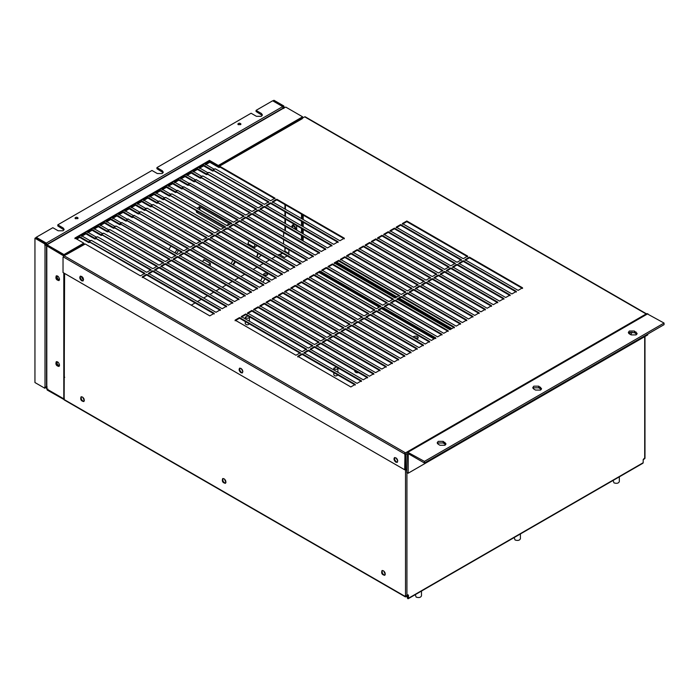 <?xml version="1.0" encoding="UTF-8"?>
<svg xmlns="http://www.w3.org/2000/svg" width="699" height="699" viewBox="0 0 699 699"><rect width="100%" height="100%" fill="white"/><g stroke="black" fill="none" stroke-linecap="round" stroke-linejoin="round"><path stroke-width="1.05" d="M630.428 332.2L629.449 333.93L630.428 332.2M631.975 332.034L630.847 334.742M438.212 444.241L439.986 445.263L444.957 445.263L445.988 443.83L443.183 441.366L438.212 441.366L437.181 442.808L438.212 444.241M445.7 444.634L443.183 442.983L438.212 442.983L437.469 443.612M533.791 389.063L535.556 390.086L540.537 390.086L541.559 388.644L538.763 386.189L533.791 386.189L532.76 387.622L533.791 389.063M541.271 389.457L538.763 387.805L533.791 387.805L533.049 388.434M629.362 333.877L631.136 334.9L636.107 334.9L637.139 333.467L634.334 331.011L629.362 331.011L628.331 332.444L629.362 333.877M636.85 334.271L634.334 332.628L629.362 332.628L628.619 333.257M424.433 463.009L664.05 324.668L664.05 323.052L424.433 461.392L424.433 463.009L408.268 453.677L408.129 473.24L647.746 334.9L647.746 334.078M424.433 461.392L407.185 451.956L406.731 472.437L408.129 473.24M407.185 451.956L646.802 313.615L664.05 323.052M248.005 315.965L245.297 317.093L245.899 317.931C247.743 318.491 248.914 318.211 249.403 317.093L249.298 316.708M336.516 367.071L333.807 368.19L334.41 369.028C336.254 369.596 337.425 369.317 337.914 368.19L337.809 367.814M263.768 274.943L267.455 274.943M264.143 273.545C266.004 272.977 267.193 273.257 267.691 274.392C266.275 275.965 264.895 275.965 263.532 274.392L264.143 273.545M249.377 323.917C247.708 325.227 246.345 325.14 245.27 323.654L245.297 323.462M337.888 375.014C336.219 376.333 334.856 376.245 333.781 374.751L333.807 374.568M413.904 337.503L418.116 338.202M413.057 337.023L413.625 336.542C416.08 335.791 417.635 336.158 418.29 337.652L416.656 339.094M354.935 371.728L355.8 371.047M358.019 369.631L360.168 370.872M358.543 372.628C356.516 372.978 355.258 372.497 354.769 371.178L354.978 370.575M283.576 246.712L288.888 249.893L288.888 254.759M283.68 232.461L283.576 236.856M283.576 239.556L283.576 244.012M451.895 328.6L399.356 298.263M397.023 296.918L336.726 262.099M450.942 329.15L398.404 298.814M396.062 297.468L335.773 262.658M318.866 252.898L283.576 232.522M82.814 397.259L84.308 400.676M83.723 398.325L84.081 399.059M383.751 571.004L385.254 574.421M384.66 572.07L385.018 572.804M224.431 479.025L225.926 482.432M225.34 480.091L225.698 480.825M287.149 255.93L284.537 257.442L279.224 254.375L277.984 255.091M275.651 256.437L271.789 258.665M269.447 260.019L265.594 262.247M263.252 263.593L259.399 265.821M257.057 267.167L253.204 269.395M244.667 274.323L240.806 276.551M238.473 277.905L234.611 280.133M232.278 281.479L228.416 283.707M226.083 285.052L222.221 287.28M219.888 288.635L216.026 290.863M213.684 292.208L209.831 294.436M207.489 295.782L203.636 298.01M201.295 299.364L197.441 301.592M195.1 302.938L191.238 305.166M66.667 254.427L85.269 243.986L140.482 275.86L144.903 273.309L89.079 241.487L91.464 240.404L146.676 272.287L151.098 269.727L95.274 237.905L97.659 236.83L152.871 268.704L157.292 266.153L101.469 234.331L103.854 233.256L159.066 265.131L163.496 262.571L107.663 230.749L110.049 229.674L165.261 261.548L169.691 258.997L113.858 227.175L116.244 226.1L171.456 257.975L175.886 255.423L120.062 223.601L121.827 222.579L177.651 254.401L182.081 251.841L126.257 220.019L128.022 218.997L183.846 250.819L188.276 248.267L132.452 216.445L134.217 215.423L190.049 247.245L194.471 244.685L138.647 212.863L141.032 211.788L196.244 243.663L200.665 241.111L144.842 209.289L147.227 208.215L202.439 240.089L206.86 237.538L151.036 205.716L153.422 204.632L208.634 236.515L213.055 233.955L157.231 202.133L159.617 201.059L214.829 232.933L219.25 230.382L163.426 198.56L165.812 197.485L221.024 229.359L225.454 226.799L169.621 194.986L172.006 193.903L227.219 225.777L231.649 223.226L175.825 191.404L177.59 190.381L233.414 222.203L237.843 219.652L182.02 187.83L183.785 186.808L239.608 218.63L244.038 216.07L188.214 184.248L189.979 183.225L245.803 215.047L250.233 212.496L194.409 180.674L196.174 179.652L252.007 211.474L256.428 208.914L200.604 177.1L202.99 176.017L258.202 207.891L262.623 205.34L206.799 173.518L209.184 172.443L264.397 204.318L268.818 201.766L212.994 169.944L215.379 168.861L270.592 200.744L275.013 198.184L219.801 166.31L218.979 166.668M218.909 166.773L209.84 161.618L209.84 162.273L205.41 164.824M302.317 118.673L219.189 166.362L301.697 118.725M305.393 117.24L304.685 116.829L301.907 118.437M646.689 313.676L645.981 313.877L304.685 116.829M63.6 256.839L63.032 257.171L63.032 272.54L404.686 469.789L405.001 453.17L405.708 454.402L405.708 470.182L406.731 469.588M302.151 353.729L355.258 384.389L350.837 386.949L297.73 356.28L302.151 353.729L302.151 354.384L297.73 356.936M355.258 385.044L302.151 354.384M338.124 241.775L333.703 244.327L266.162 205.34L270.592 202.789L338.124 241.775M338.124 242.431L270.592 203.435L270.592 202.789M270.592 203.435L266.162 205.995M272.357 201.766L276.787 199.206L344.319 238.202L339.897 240.753L272.357 201.766M344.319 238.857L276.787 199.862L276.787 199.206M276.787 199.862L272.357 202.422M239.521 317.573L300.387 352.707L295.957 355.258L235.1 320.125L239.521 317.573L239.521 318.22L235.1 320.78M300.387 353.362L239.521 318.22M264.397 206.362L331.929 245.349L327.499 247.909L259.967 208.914L264.397 206.362L264.397 207.018L259.967 209.569M331.929 246.004L264.397 207.018M258.202 209.936L325.734 248.931L321.304 251.483L253.772 212.496L258.202 209.936L258.202 210.591L253.772 213.151M325.734 249.587L258.202 210.591M252.007 213.518L319.539 252.505L315.109 255.065L247.577 216.07L252.007 213.518L252.007 214.174L247.577 216.725M319.539 253.16L252.007 214.174M245.803 217.092L313.344 256.087L308.914 258.639L241.382 219.652L245.803 217.092L245.803 217.747L241.382 220.307M313.344 256.743L245.803 217.747M239.608 220.674L307.149 259.661L302.719 262.212L235.187 223.226L239.608 220.674L239.608 221.321L235.187 223.881M307.149 260.316L239.608 221.321M228.992 226.799L233.414 224.248L300.946 263.235L296.525 265.795L228.992 226.799M300.946 263.89L233.414 224.903L233.414 224.248M233.414 224.903L228.992 227.455M227.219 227.822L294.751 266.817L290.33 269.368L222.798 230.382L227.219 227.822L227.219 228.477L222.798 231.037M294.751 267.472L227.219 228.477M221.024 231.404L288.556 270.391L284.135 272.951L216.603 233.955L221.024 231.404L221.024 232.059L216.603 234.611M288.556 271.046L221.024 232.059M214.829 234.978L282.361 273.973L277.94 276.524L210.399 237.538L214.829 234.978L214.829 235.633L210.399 238.184M282.361 274.62L214.829 235.633M204.204 241.111L208.634 238.56L276.166 277.547L271.745 280.098L204.204 241.111M276.166 278.202L208.634 239.207L208.634 238.56M208.634 239.207L204.204 241.767M202.439 242.134L269.971 281.12L265.541 283.68L198.009 244.685L202.439 242.134L202.439 242.789L198.009 245.34M269.971 281.776L202.439 242.789M191.814 248.267L196.244 245.707L263.776 284.703L259.346 287.254L191.814 248.267M263.776 285.358L196.244 246.363L196.244 245.707M196.244 246.363L191.814 248.923M190.049 249.29L257.582 288.276L253.152 290.836L185.619 251.841L190.049 249.29L190.049 249.945L185.619 252.496M257.582 288.932L190.049 249.945M179.425 255.423L183.846 252.863L251.387 291.859L246.957 294.41L179.425 255.423M251.387 292.505L183.846 253.519L183.846 252.863M183.846 253.519L179.425 256.07M173.23 258.997L177.651 256.446L245.192 295.432L240.762 297.984L173.23 258.997M245.192 296.088L177.651 257.092L177.651 256.446M177.651 257.092L173.23 259.652M171.456 260.019L238.988 299.006L234.567 301.566L167.035 262.571L171.456 260.019L171.456 260.675L167.035 263.226M238.988 299.661L171.456 260.675M165.261 263.593L232.793 302.588L228.372 305.14L160.84 266.153L165.261 263.593L165.261 264.248L160.84 266.808M232.793 303.244L165.261 264.248M159.066 267.175L226.598 306.162L222.177 308.722L154.636 269.727L159.066 267.175L159.066 267.831L154.636 270.382M226.598 306.817L159.066 267.831M152.871 270.749L220.403 309.744L215.982 312.296L148.441 273.309L152.871 270.749L152.871 271.404L148.441 273.956M220.403 310.391L152.871 271.404M146.676 274.331L214.209 313.318L209.787 315.869L142.247 276.883L146.676 274.331L146.676 274.978L142.247 277.538M214.209 313.973L146.676 274.978M469.44 257.145L522.546 287.805L518.125 290.365L465.018 259.705L469.44 257.145L469.44 257.8L465.018 260.36M522.546 288.46L469.44 257.8M463.245 258.682L402.388 223.54L406.809 220.989L467.666 256.122L463.245 258.682M467.666 256.778L406.809 221.644L406.809 220.989M406.809 221.644L402.388 224.196M457.05 262.256L396.184 227.123L400.614 224.562L461.471 259.705L457.05 262.256M461.471 260.36L400.614 225.218L400.614 224.562M400.614 225.218L396.184 227.778M463.245 260.727L516.351 291.387L511.921 293.938L458.815 263.278L463.245 260.727L463.245 261.382L458.815 263.934M516.351 292.042L463.245 261.382M457.05 264.301L510.156 294.961L505.726 297.521L452.62 266.861L457.05 264.301L457.05 264.956L452.62 267.507M510.156 295.616L457.05 264.956M450.855 265.838L389.99 230.696L394.419 228.145L455.276 263.278L450.855 265.838M455.276 263.934L394.419 228.8L394.419 228.145M394.419 228.8L389.99 231.352M444.66 269.412L383.795 234.27L388.225 231.719L449.081 266.861L444.66 269.412M449.081 267.507L388.225 232.374L388.225 231.719M388.225 232.374L383.795 234.925M450.855 267.874L503.962 298.543L499.532 301.094L446.425 270.434L450.855 267.874L450.855 268.53L446.425 271.09M503.962 299.189L450.855 268.53M444.66 271.457L497.767 302.117L493.337 304.668L440.23 274.008L444.66 271.457L444.66 272.112L440.23 274.663M497.767 302.772L444.66 272.112M438.465 272.986L377.6 237.852L382.03 235.292L442.886 270.434L438.465 272.986M442.886 271.09L382.03 235.947L382.03 235.292M382.03 235.947L377.6 238.508M432.262 276.568L371.405 241.426L375.835 238.875L436.692 274.008L432.262 276.568M436.692 274.663L375.835 239.53L375.835 238.875M375.835 239.53L371.405 242.081M438.465 275.03L491.572 305.69L487.142 308.25L434.035 277.59L438.465 275.03L438.465 275.686L434.035 278.246M491.572 306.345L438.465 275.686M432.262 278.613L485.368 309.273L480.947 311.824L427.84 281.164L432.262 278.613L432.262 279.268L427.84 281.819M485.368 309.928L432.262 279.268M430.497 277.59L426.067 280.142L365.21 245.008L369.631 242.448L430.497 277.59M430.497 278.246L369.631 243.103L369.631 242.448M369.631 243.103L365.21 245.664M419.872 283.724L359.015 248.582L363.436 246.031L424.302 281.164L419.872 283.724M424.302 281.819L363.436 246.686L363.436 246.031M363.436 246.686L359.015 249.237M426.067 282.186L479.173 312.846L474.752 315.406L421.646 284.746L426.067 282.186L426.067 282.842L421.646 285.393M479.173 313.502L426.067 282.842M419.872 285.76L472.978 316.429L468.557 318.98L415.451 288.32L419.872 285.76L419.872 286.415L415.451 288.975M472.978 317.075L419.872 286.415M413.677 287.298L352.82 252.156L357.241 249.604L418.107 284.746L413.677 287.298M418.107 285.393L357.241 250.259L357.241 249.604M357.241 250.259L352.82 252.811M407.482 290.871L346.625 255.738L351.047 253.178L411.912 288.32L407.482 290.871M411.912 288.975L351.047 253.833L351.047 253.178M351.047 253.833L346.625 256.393M413.677 289.342L466.783 320.002L462.362 322.554L409.256 291.894L413.677 289.342L413.677 289.998L409.256 292.549M466.783 320.658L413.677 289.998M407.482 292.916L460.589 323.576L456.167 326.136L403.061 295.476L407.482 292.916L407.482 293.571L403.061 296.131M460.589 324.231L407.482 293.571M401.287 294.454L340.422 259.312L344.852 256.76L405.708 291.894L401.287 294.454M405.708 292.549L344.852 257.415L344.852 256.76M344.852 257.415L340.422 259.967M395.092 298.027L334.227 262.894L338.657 260.334L399.513 295.476L395.092 298.027M399.513 296.131L338.657 260.989L338.657 260.334M338.657 260.989L334.227 263.549M396.857 299.05L401.287 296.498L454.394 327.158L449.964 329.71L396.857 299.05M454.394 327.814L401.287 297.154L401.287 296.498M401.287 297.154L396.857 299.705M395.092 300.072L448.199 330.732L443.769 333.292L390.662 302.623L395.092 300.072L395.092 300.727L390.662 303.279M448.199 331.387L395.092 300.727M388.897 301.61L328.032 266.468L332.462 263.916L393.319 299.05L388.897 301.61M393.319 299.705L332.462 264.572L332.462 263.916M332.462 264.572L328.032 267.123M382.702 305.183L321.837 270.041L326.267 267.49L387.124 302.623L382.702 305.183M387.124 303.279L326.267 268.145L326.267 267.49M326.267 268.145L321.837 270.696M388.897 303.646L442.004 334.314L437.574 336.866L384.467 306.206L388.897 303.646L388.897 304.301L384.467 306.861M442.004 334.961L388.897 304.301M382.702 307.228L435.809 337.888L431.379 340.439L378.273 309.779L382.702 307.228L382.702 307.883L378.273 310.435M435.809 338.543L382.702 307.883M376.499 308.757L315.642 273.624L320.072 271.063L380.929 306.206L376.499 308.757M380.929 306.861L320.072 271.719L320.072 271.063M320.072 271.719L315.642 274.279M376.499 310.802L429.614 341.462L425.184 344.022L372.078 313.362L376.499 310.802L376.499 311.457L372.078 314.017M429.614 342.117L376.499 311.457M370.304 312.339L309.447 277.197L313.868 274.646L374.734 309.779L370.304 312.339M374.734 310.435L313.868 275.301L313.868 274.646M313.868 275.301L309.447 277.853M364.109 315.913L303.252 280.78L307.674 278.219L368.539 313.362L364.109 315.913M368.539 314.017L307.674 278.875L307.674 278.219M307.674 278.875L303.252 281.435M370.304 314.384L423.411 345.044L418.989 347.595L365.883 316.935L370.304 314.384L370.304 315.039L365.883 317.591M423.411 345.699L370.304 315.039M364.109 317.958L417.216 348.618L412.794 351.178L359.688 320.509L364.109 317.958L364.109 318.613L359.688 321.164M417.216 349.273L364.109 318.613M357.914 319.495L297.058 284.353L301.479 281.802L362.344 316.935L357.914 319.495M362.344 317.591L301.479 282.448L301.479 281.802M301.479 282.448L297.058 285.009M351.719 323.069L290.863 287.927L295.284 285.375L356.149 320.509L351.719 323.069M356.149 321.164L295.284 286.031L295.284 285.375M295.284 286.031L290.863 288.582M357.914 321.531L411.021 352.2L406.6 354.751L353.493 324.091L357.914 321.531L357.914 322.187L353.493 324.747M411.021 352.846L357.914 322.187M351.719 325.114L404.826 355.774L400.405 358.325L347.298 327.665L351.719 325.114L351.719 325.769L347.298 328.32M404.826 356.429L351.719 325.769M345.524 326.643L284.668 291.509L289.089 288.949L349.946 324.091L345.524 326.643M349.946 324.747L289.089 289.604L289.089 288.949M289.089 289.604L284.668 292.165M339.33 330.225L278.464 295.083L282.894 292.531L343.751 327.665L339.33 330.225M343.751 328.32L282.894 293.187L282.894 292.531M282.894 293.187L278.464 295.738M345.524 328.687L398.631 359.347L394.21 361.907L341.095 331.247L345.524 328.687L345.524 329.343L341.095 331.903M398.631 360.002L345.524 329.343M339.33 332.27L392.436 362.93L388.006 365.481L334.9 334.821L339.33 332.27L339.33 332.925L334.9 335.476M392.436 363.585L339.33 332.925M333.135 333.799L272.269 298.665L276.699 296.105L337.556 331.247L333.135 333.799M337.556 331.903L276.699 296.76L276.699 296.105M276.699 296.76L272.269 299.321M326.94 337.372L266.074 302.239L270.504 299.688L331.361 334.821L326.94 337.372M331.361 335.476L270.504 300.334L270.504 299.688M270.504 300.334L266.074 302.894M333.135 335.843L386.241 366.503L381.811 369.063L328.705 338.395L333.135 335.843L333.135 336.499L328.705 339.05M386.241 367.158L333.135 336.499M326.94 339.417L380.046 370.086L375.616 372.637L322.51 341.977L326.94 339.417L326.94 340.072L322.51 342.632M380.046 370.732L326.94 340.072M320.745 340.955L259.879 305.812L264.309 303.261L325.166 338.395L320.745 340.955M325.166 339.05L264.309 303.916L264.309 303.261M264.309 303.916L259.879 306.468M314.541 344.528L253.685 309.395L258.114 306.835L318.971 341.977L314.541 344.528M318.971 342.632L258.114 307.49L258.114 306.835M258.114 307.49L253.685 310.05M320.745 342.999L373.851 373.659L369.422 376.211L316.315 345.551L320.745 342.999L320.745 343.655L316.315 346.206M373.851 374.315L320.745 343.655M314.541 346.573L367.648 377.233L363.227 379.793L310.12 349.133L314.541 346.573L314.541 347.228L310.12 349.788M367.648 377.888L314.541 347.228M308.346 348.111L247.49 312.969L251.911 310.417L312.776 345.551L308.346 348.111M312.776 346.206L251.911 311.072L251.911 310.417M251.911 311.072L247.49 313.624M302.151 351.684L241.295 316.551L245.716 313.991L306.581 349.133L302.151 351.684M306.581 349.788L245.716 314.646L245.716 313.991M245.716 314.646L241.295 317.197M308.346 350.155L361.453 380.815L357.032 383.367L303.925 352.707L308.346 350.155L308.346 350.802L303.925 353.362M361.453 381.471L308.346 350.802M262.623 205.995L207.411 174.121L206.388 174.593L197.441 169.429L193.02 171.98M208.573 172.496L206.581 173.824M206.511 173.929L197.441 168.774L197.441 169.429M214.768 168.922L212.784 170.25M212.706 170.346L203.636 165.191L203.636 165.846L199.215 168.407M268.818 202.422L213.606 170.539L212.583 171.01L203.636 165.846M213.763 170.635L212.583 171.01M208.162 172.915L199.215 167.751L203.636 165.191M207.568 174.208L206.388 174.593M201.967 176.489L193.02 171.325L197.441 168.774M404.861 453.092L405.394 452.786L64.09 255.738L63.032 257.171M240.972 372.777C239.102 371.029 238.647 369.5 239.608 368.19C242.326 368.757 243.235 370.339 242.343 372.917L240.972 372.777M239.923 368.076C239.32 369.57 239.862 371.029 241.539 372.453L242.597 372.698M395.87 462.205C393.991 460.458 393.537 458.928 394.507 457.618C397.224 458.186 398.133 459.767 397.233 462.345L395.87 462.205M394.821 457.504C394.219 458.998 394.76 460.458 396.438 461.882L397.486 462.126M81.652 280.797C79.773 279.05 79.319 277.52 80.289 276.21C83.006 276.778 83.915 278.351 83.015 280.928L81.652 280.797M80.603 276.096C80.001 277.582 80.542 279.041 82.22 280.474L83.268 280.718M405.254 469.466L404.686 469.789M65.383 254.986L64.902 254.707M65.47 254.384L65.951 254.663M144.903 273.956L89.69 242.081L89.289 242.501L89.848 242.177M90.853 240.465L88.86 241.793M88.773 241.915L79.721 236.734L79.721 237.389L76.75 239.11M151.098 270.382L95.885 238.508L95.483 238.927L96.043 238.595M97.047 236.882L95.064 238.21M94.968 238.333L85.925 233.16L85.925 233.816L81.495 236.367M157.292 266.808L102.08 234.925L101.067 235.406L92.119 230.233L87.69 232.793M103.242 233.309L101.259 234.637M101.189 234.733L92.119 229.587L92.119 230.233M163.496 263.226L108.284 231.352L107.262 231.823L98.314 226.659L93.884 229.211M109.437 229.735L107.454 231.054M107.384 231.159L98.314 226.004L98.314 226.659M169.691 259.652L114.479 227.778L113.456 228.25L104.509 223.086L100.079 225.637M115.632 226.153L113.649 227.481M113.579 227.586L104.509 222.431L104.509 223.086M175.886 256.07L120.674 224.196L119.651 224.667L110.704 219.503L106.274 222.064M121.827 222.579L119.844 223.907M119.774 224.003L110.704 218.848L110.704 219.503M182.081 252.496L126.868 220.622L125.846 221.094L116.899 215.93L112.478 218.481M128.022 218.997L126.038 220.325M125.942 220.447L116.899 215.275L116.899 215.93M188.276 248.923L133.063 217.04L132.041 217.52L123.094 212.347L118.673 214.908M134.217 215.423L132.233 216.751M132.146 216.873L123.094 211.701L123.094 212.347M194.471 245.34L139.258 213.466L138.236 213.938L129.289 208.774L124.868 211.325M140.42 211.849L138.428 213.169M138.341 213.291L129.289 208.119L129.289 208.774M200.665 241.767L145.453 209.892L144.431 210.364L135.484 205.2L131.062 207.752M146.615 208.267L144.623 209.595M144.553 209.7L135.484 204.545L135.484 205.2M206.86 238.184L151.648 206.31L150.626 206.782L141.679 201.618L137.257 204.178M152.81 204.693L150.827 206.022M150.748 206.118L141.679 200.963L141.679 201.618M213.055 234.611L157.843 202.736L156.821 203.208L147.882 198.044L143.452 200.596M159.005 201.111L157.022 202.439M156.952 202.544L147.882 197.389L147.882 198.044M219.25 231.037L164.047 199.154L163.024 199.634L154.077 194.462L149.647 197.022M165.2 197.537L163.217 198.865M163.147 198.962L154.077 193.815L154.077 194.462M225.454 227.455L170.241 195.58L169.219 196.052L160.272 190.888L155.842 193.44M171.395 193.964L169.411 195.283M169.341 195.388L160.272 190.233L160.272 190.888M231.649 223.881L176.436 192.007L175.414 192.478L166.467 187.315L162.037 189.866M177.59 190.381L175.606 191.709M175.536 191.814L166.467 186.659L166.467 187.315M237.843 220.307L182.631 188.424L181.609 188.896L172.662 183.732L168.232 186.292M183.785 186.808L181.801 188.136M181.731 188.232L172.662 183.077L172.662 183.732M244.038 216.725L188.826 184.851L187.804 185.322L178.857 180.159L174.435 182.71M189.979 183.225L187.996 184.553M187.926 184.658L178.857 179.503L178.857 180.159M250.233 213.151L195.021 181.277L193.999 181.749L185.052 176.576L180.63 179.136M196.174 179.652L194.191 180.98M194.104 181.102L185.052 175.93L185.052 176.576M202.378 176.078L200.386 177.406M200.298 177.52L191.246 172.347L191.246 173.002L186.825 175.554M256.428 209.569L201.216 177.695L200.194 178.166L191.246 173.002M201.373 177.791L200.194 178.166M195.772 180.071L186.825 174.907L191.246 172.347M195.178 181.364L193.999 181.749M189.578 183.645L180.63 178.481L185.052 175.93M188.983 184.938L187.804 185.322M183.374 187.227L174.435 182.055L178.857 179.503M182.788 188.52L181.609 188.896M177.179 190.801L168.232 185.637L172.662 183.077M176.594 192.094L175.414 192.478M170.984 194.374L162.037 189.211L166.467 186.659M170.399 195.668L169.219 196.052M164.789 197.957L155.842 192.793L160.272 190.233M163.522 199.678L164.23 199.267L163.024 199.634M158.594 201.53L149.647 196.367L154.077 193.815M157.327 203.26L158.035 202.85L156.821 203.208M152.399 205.113L143.452 199.94L147.882 197.389M151.805 206.406L150.626 206.782M146.205 208.686L137.257 203.523L141.679 200.963M145.61 209.98L144.431 210.364M140.01 212.26L131.062 207.096L135.484 204.545M139.416 213.553L138.236 213.938M133.815 215.842L124.868 210.679L129.289 208.119M133.221 217.136L132.041 217.52M127.62 219.416L118.673 214.252L123.094 211.701M127.026 220.709L125.846 221.094M121.416 222.99L112.478 217.826L116.899 215.275M120.831 224.292L119.651 224.667M115.221 226.572L106.274 221.408L110.704 218.848M114.636 227.865L113.456 228.25M109.027 230.146L100.079 224.982L104.509 222.431M108.441 231.439L107.262 231.823M102.832 233.728L93.884 228.564L98.314 226.004M102.237 235.021L101.067 235.406M96.637 237.302L87.69 232.138L92.119 229.587M94.863 238.979L85.925 233.816M90.442 240.875L81.495 235.712L85.925 233.16M88.668 242.553L79.721 237.389M76.191 238.778L79.721 236.734M84.658 244.038L64.09 255.738M83.452 243.995L84.055 244.344M405.708 470.182L405.149 469.85L404.861 453.371M628.917 333.572L629.624 332.488M275.013 198.839L219.801 166.965L218.787 167.437L209.84 162.273M300.5 118.69L301.103 119.031M219.958 167.052L218.787 167.437M209.84 161.618L205.41 164.169L214.357 169.341M643.185 459.828L644.338 458.334M292.453 227.673L292.741 226.074C294.323 226.135 295.074 227.158 294.987 229.132M291.71 227.245L292.243 225.209C294.524 225.34 295.686 226.791 295.738 229.569M292.243 225.209L294.122 224.178M296.507 225.559L296.795 229.403L296.123 229.796M285.437 204.859L285.437 209.316M285.437 212.015L285.437 216.463M285.437 219.163L285.437 223.619M285.437 226.319L285.437 230.775M303.209 236.577L303.209 240.124L301.487 240.063L301.487 235.589M385.28 574.062C384.703 571.564 383.602 570.401 381.986 570.585C381.121 573.224 382.03 574.796 384.712 575.312L385.28 574.062M382.292 570.471C381.794 572.918 382.685 574.456 384.966 575.094M83.583 279.53L81.774 276.42M81.696 277.25L82.814 279.181M242.903 371.51L241.094 368.399M397.792 460.938L395.992 457.828M225.96 482.083C225.384 479.584 224.283 478.422 222.666 478.605C221.801 481.244 222.71 482.817 225.393 483.324L225.96 482.083M222.972 478.492C222.474 480.929 223.365 482.476 225.646 483.114M84.334 400.317C83.766 397.818 82.665 396.656 81.04 396.84C80.184 399.478 81.093 401.051 83.775 401.567L84.334 400.317M81.355 396.726C80.857 399.173 81.748 400.71 84.029 401.348M407.351 595.976L407.272 597.89L407.928 598.737L408.452 598.257L408.452 595.102L406.932 595.976L405.167 595.766L405.874 596.832L405.97 596.125M407.884 595.67L405.874 596.832L64.151 399.54L64.596 273.449M405.874 596.177L405.167 596.422M59.537 279.268L59.284 279.521C57.37 279.154 56.715 278.027 57.335 276.14L57.676 276.044M58.069 279.259L56.951 277.328M59.537 365.123L59.284 365.376C57.37 365.009 56.715 363.882 57.335 361.995L57.676 361.899M64.719 377.303L64.151 377.626M64.858 399.95L64.151 399.54M405.735 595.443L405.735 596.098M302.754 240.779L302.754 240.15M644.696 457.889L644.696 458.701L643.185 459.575L643.185 462.729L642.661 463.219M407.272 597.89L407.928 598.737L408.452 598.257L407.875 597.968M407.884 594.77L407.779 598.021M262.343 277.372L260.657 280.858M262.841 282.116L265.017 278.918M225.96 229.211L228.119 229.001M229.709 224.344L229.324 223.977L226.476 225.349M255.065 244.554L254.174 246.616L254.602 247.551L256.961 245.655M177.118 249.63L175.204 252.33L175.466 253.134M175.825 253.344C177.345 253.082 178.079 252.024 178.035 250.163M210.242 266.057L210.434 263.383L208.215 264.886M257.931 253.37L256.865 256.183L257.293 257.45M260.797 252.252L260.29 252.033M257.564 257.608L257.127 256.332L258.202 253.519M260.561 252.182L261.243 252.575M261.269 255.292L258.045 257.887M248.687 244.143L248.084 243.121L248.984 241.041M199.495 206.808L199.468 209.761M198.027 211.622L196.41 212.138M198.595 211.954L196.672 212.347L196.052 210.486M196.943 208.302L199.8 206.93L200.036 210.084M234.925 261.54L232.75 264.746M231.124 263.803L232.811 260.325M235.484 261.872L233.317 265.07M202.133 261.374L204.519 259.976M169.333 249.595L169.114 248.835L171.019 246.109M284.231 107.803L285.76 107.087L302.606 116.812L218.306 165.488L209.455 160.377L74.924 238.044L83.775 243.156L63.985 254.585L47.13 244.86L47.803 244.467L46.955 244.79L46.807 245.856L63.801 255.974M47.13 244.86L47.13 245.506L63.985 255.24L63.985 254.585M83.775 243.156L83.775 243.811L63.985 255.24M209.455 160.377L209.455 161.032L74.924 238.7M218.306 165.488L218.306 166.135L209.455 161.032M302.606 116.812L302.606 117.467L218.306 166.135M63.801 272.986L63.801 398.841L46.807 389.028L46.807 388.207M46.807 245.043L46.807 389.028M59.537 365.201C58.961 362.702 57.868 361.54 56.243 361.724C55.378 364.362 56.296 365.935 58.969 366.451L59.537 365.201M56.558 361.61C56.051 364.057 56.942 365.594 59.223 366.232M59.537 279.347C58.961 276.848 57.868 275.694 56.243 275.869C55.378 278.508 56.296 280.089 58.969 280.596L59.537 279.347M56.558 275.764C56.051 278.202 56.942 279.749 59.223 280.386M63.801 255.668L64.369 255.581M63.801 398.841L64.369 398.509M263.794 274.978L267.429 274.978M285.76 251.561L284.799 251.623L285.227 247.778M47.803 388.941L47.13 389.99L64.151 399.618M63.985 399.714L64.151 398.963M47.13 389.334L63.985 399.059M46.955 244.956L47.515 245.288M284.939 107.393L46.955 244.79M288.888 253.492L285.227 251.378M302.789 117.694L302.221 118.017M619.331 476.84L619.331 481.602C618.58 483.315 616.798 483.743 613.993 482.878L613.075 480.458M520.414 533.949L520.414 538.719C519.663 540.432 517.88 540.851 515.067 539.995L514.149 537.566M421.488 591.066L421.488 595.828C420.746 597.54 418.963 597.968 416.15 597.103L415.232 594.674M77.79 218.647L75.309 218.647L77.79 218.647M75.44 218.735L78.113 218.097C77.056 216.917 76.008 216.917 74.985 218.097L75.44 218.735M238.298 124.71L240.98 124.073C239.914 122.884 238.866 122.884 237.843 124.073L238.298 124.71M240.657 124.623L238.167 124.623L240.657 124.623M47.375 244.999L46.283 243.095L36.226 237.293L52.827 227.708L58.139 230.775L63.093 230.775L64.125 229.342L63.093 227.909L57.79 224.842L57.79 225.952L63.993 229.892M36.226 237.293L36.226 238.394M57.79 224.842L151.963 170.469L157.275 173.535L162.229 173.535L163.26 172.111L162.229 170.678L156.917 167.611L156.917 168.712L163.12 172.662M156.917 167.611L251.098 113.238L256.402 116.305L261.365 116.305L262.387 114.872L261.365 113.439L256.052 110.381L256.052 111.482L262.256 115.422M256.052 110.381L272.654 100.787L282.711 106.597L283.811 108.494M47.2 387.08L44.832 386.984L44.832 388.251L34.95 382.545L34.95 238.237L35.902 237.677L45.785 243.383L45.785 244.65L46.422 244.65L45.785 243.916M284.196 107.48L283.811 105.96L273.929 100.263L272.977 100.971M283.811 105.96L282.85 106.51L272.977 100.813M283.811 107.227L282.85 107.777M34.95 238.237L44.832 243.934L45.785 243.383M44.832 388.251L45.785 387.325M44.832 243.934L44.832 245.2L45.785 244.65M44.832 245.2L47.2 245.305M45.785 387.534L46.518 387.928M47.375 245.2L46.422 244.65M443.183 441.366L443.183 442.983M444.957 442.388L444.957 444.005M538.763 386.189L538.763 387.805M540.537 387.211L540.537 388.827M634.334 331.011L634.334 332.628M636.107 332.034L636.107 333.65M408.268 452.061L647.886 313.72M434.341 338.735L381.794 308.399M379.461 307.053L319.163 272.243M318.884 272.409L379.181 307.219M381.514 308.565L434.053 338.901M405.001 453.17L646.654 313.659M405.708 454.402L406.731 453.808M404.686 454.009L63.382 256.961M643.63 458.911L643.63 459.566M301.487 232.889L301.487 228.433M301.487 225.733L301.487 221.277M301.487 218.586L301.487 214.13M302.545 240.194L302.545 236.192M302.545 233.501L302.545 229.045M302.545 226.345L302.545 221.889M302.545 219.189L302.545 214.733M302.999 240.098L302.999 236.463M302.999 233.763L302.999 229.307M302.999 226.607L302.999 222.151M302.999 219.451L302.999 214.995M303.209 215.117L303.209 219.573M303.209 222.273L303.209 226.729M303.209 229.429L303.209 233.885M405.516 470.069L405.516 595.976M406.932 595.976L406.932 472.55M644.696 336.656L644.696 458.701M643.185 462.729L408.452 598.257M279.915 254.768L282.536 253.256M282.247 253.099L279.635 254.611M284.939 204.571L284.939 209.027M284.939 211.727L284.939 216.183M284.939 218.883L284.939 223.339M284.939 226.03L284.939 230.487M284.939 247.621L284.939 251.378M285.227 230.653L285.227 226.196M285.227 223.497L285.227 219.04M285.227 216.34L285.227 211.884M285.227 209.193L285.227 204.737M63.093 227.909L63.093 229.01M162.229 170.678L162.229 171.779M261.365 113.439L261.365 114.549M45.007 387.08L45.007 245.305M282.711 106.597L46.283 243.095M245.297 323.838L245.297 321.557M245.297 318.858L245.297 317.093M249.403 321.234L249.403 317.093M333.807 374.935L333.807 372.663M333.807 369.963L333.807 368.19M337.914 372.331L337.914 368.19M219.303 166.257L301.811 118.62M646.488 313.834L305.183 116.785M206.913 173.413L208.686 172.391M214.881 168.817L213.108 169.84M213.798 170.652L213.09 171.063M206.895 174.636L207.603 174.226M89.192 241.382L90.966 240.36M95.387 237.8L97.161 236.778M101.582 234.226L103.356 233.204M107.777 230.653L109.551 229.63M113.972 227.07L115.746 226.048M120.167 223.497L121.941 222.474M126.37 219.914L128.135 218.892M132.565 216.34L134.33 215.318M138.76 212.767L140.525 211.745M144.955 209.184L146.72 208.162M151.15 205.611L152.924 204.589M157.345 202.028L159.119 201.006M163.54 198.455L165.314 197.433M169.735 194.881L171.508 193.859M175.93 191.299L177.703 190.277M182.133 187.725L183.898 186.703M188.328 184.143L190.093 183.121M194.523 180.569L196.288 179.547M200.718 176.996L202.483 175.973M200.692 178.219L201.408 177.808M194.497 181.792L195.213 181.382M188.302 185.375L189.018 184.964M182.107 188.948L182.823 188.538M175.912 192.522L176.629 192.111M169.717 196.104L170.434 195.694M151.133 206.834L151.84 206.423M144.938 210.408L145.645 209.997M138.734 213.99L139.451 213.579M132.539 217.564L133.256 217.153M126.344 221.146L127.061 220.735M120.149 224.72L120.866 224.309M113.954 228.293L114.671 227.883M107.76 231.876L108.467 231.465M101.565 235.449L102.272 235.039M95.37 239.032L96.078 238.621M89.175 242.605L89.883 242.195M84.762 243.934L66.781 254.322M219.285 167.489L219.993 167.078M64.308 273.274L64.308 377.477M64.36 400.003L405.376 596.885M644.985 458.299L644.985 336.49M408.242 598.711L642.975 463.192M199.232 206.598L229.324 223.977M196.672 212.347L223.584 227.883M247.962 243.724L254.602 247.551M203.793 259.556L210.434 263.383M46.518 388.618L46.518 245.445M47.156 244.335L284.441 107.34"/></g></svg>
